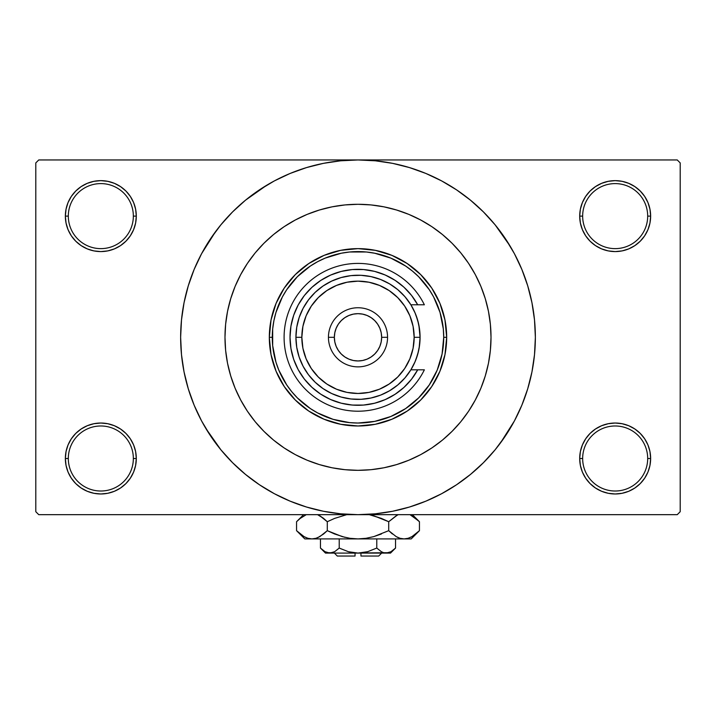 <?xml version="1.0" encoding="UTF-8"?>
<svg xmlns="http://www.w3.org/2000/svg" width="716" height="716" viewBox="0 0 716 716"><rect width="100%" height="100%" fill="white"/><g stroke="black" fill="none" stroke-linecap="round" stroke-linejoin="round"><path stroke-width="1.07" d="M647.685 458.5A32.515 32.515 0 0 0 615.169 425.984A32.515 32.515 0 0 0 582.654 458.5L579.7 458.5A35.469 35.469 0 0 1 615.169 423.031A35.469 35.469 0 0 1 650.638 458.5L647.685 458.5A32.515 32.515 0 0 1 615.169 491.015A32.515 32.515 0 0 1 582.654 458.5A32.515 32.515 0 0 1 615.169 425.984A32.515 32.515 0 0 1 647.685 458.5L650.638 458.5L649.958 451.581L647.944 444.931L644.66 438.792L640.247 433.422L634.877 429.009L628.746 425.734L622.088 423.711L615.169 423.031L608.251 423.711L601.592 425.734L595.461 429.009L590.082 433.422L585.679 438.792L582.394 444.931L580.381 451.581L579.7 458.5L580.381 465.427L582.394 472.077L585.679 478.207L590.082 483.586L595.461 487.999L601.592 491.274L608.251 493.297L615.169 493.977L622.088 493.297L628.746 491.274L634.877 487.999L640.247 483.586L644.66 478.207L647.944 472.077L649.958 465.427L650.638 458.5A35.469 35.469 0 0 1 615.169 493.977A35.469 35.469 0 0 1 579.7 458.5L582.654 458.5A32.515 32.515 0 0 0 615.169 491.015A32.515 32.515 0 0 0 647.685 458.5M133.346 458.5A32.515 32.515 0 0 0 100.831 425.984A32.515 32.515 0 0 0 68.315 458.5L65.362 458.5A35.469 35.469 0 0 1 100.831 423.031A35.469 35.469 0 0 1 136.3 458.5L133.346 458.5A32.515 32.515 0 0 1 100.831 491.015A32.515 32.515 0 0 1 68.315 458.5A32.515 32.515 0 0 1 100.831 425.984A32.515 32.515 0 0 1 133.346 458.5L136.3 458.5L135.619 451.581L133.606 444.931L130.321 438.792L125.918 433.422L120.539 429.009L114.408 425.734L107.749 423.711L100.831 423.031L93.912 423.711L87.254 425.734L81.123 429.009L75.753 433.422L71.34 438.792L68.056 444.931L66.042 451.581L65.362 458.5L66.042 465.427L68.056 472.077L71.34 478.207L75.753 483.586L81.123 487.999L87.254 491.274L93.912 493.297L100.831 493.977L107.749 493.297L114.408 491.274L120.539 487.999L125.918 483.586L130.321 478.207L133.606 472.077L135.619 465.427L136.3 458.5A35.469 35.469 0 0 1 100.831 493.977A35.469 35.469 0 0 1 65.362 458.5L68.315 458.5A32.515 32.515 0 0 0 100.831 491.015A32.515 32.515 0 0 0 133.346 458.5M133.346 216.116A32.515 32.515 0 0 0 100.831 183.6A32.515 32.515 0 0 0 68.315 216.116L65.362 216.116A35.469 35.469 0 0 1 100.831 180.638A35.469 35.469 0 0 1 136.3 216.116L133.346 216.116A32.515 32.515 0 0 1 100.831 248.631A32.515 32.515 0 0 1 68.315 216.116A32.515 32.515 0 0 1 100.831 183.6A32.515 32.515 0 0 1 133.346 216.116L136.3 216.116L135.619 209.197L133.606 202.539L130.321 196.408L125.918 191.029L120.539 186.616L114.408 183.341L107.749 181.327L100.831 180.638L93.912 181.327L87.254 183.341L81.123 186.616L75.753 191.029L71.34 196.408L68.056 202.539L66.042 209.197L65.362 216.116L66.042 223.034L68.056 229.684L71.34 235.824L75.753 241.194L81.123 245.606L87.254 248.882L93.912 250.904L100.831 251.585L107.749 250.904L114.408 248.882L120.539 245.606L125.918 241.194L130.321 235.824L133.606 229.684L135.619 223.034L136.3 216.116A35.469 35.469 0 0 1 100.831 251.585A35.469 35.469 0 0 1 65.362 216.116L68.315 216.116A32.515 32.515 0 0 0 100.831 248.631A32.515 32.515 0 0 0 133.346 216.116M647.685 216.116A32.515 32.515 0 0 0 615.169 183.6A32.515 32.515 0 0 0 582.654 216.116L579.7 216.116A35.469 35.469 0 0 1 615.169 180.638A35.469 35.469 0 0 1 650.638 216.116L647.685 216.116A32.515 32.515 0 0 1 615.169 248.631A32.515 32.515 0 0 1 582.654 216.116A32.515 32.515 0 0 1 615.169 183.6A32.515 32.515 0 0 1 647.685 216.116L650.638 216.116L649.958 209.197L647.944 202.539L644.66 196.408L640.247 191.029L634.877 186.616L628.746 183.341L622.088 181.327L615.169 180.638L608.251 181.327L601.592 183.341L595.461 186.616L590.082 191.029L585.679 196.408L582.394 202.539L580.381 209.197L579.7 216.116L580.381 223.034L582.394 229.684L585.679 235.824L590.082 241.194L595.461 245.606L601.592 248.882L608.251 250.904L615.169 251.585L622.088 250.904L628.746 248.882L634.877 245.606L640.247 241.194L644.66 235.824L647.944 229.684L649.958 223.034L650.638 216.116A35.469 35.469 0 0 1 615.169 251.585A35.469 35.469 0 0 1 579.7 216.116L582.654 216.116A32.515 32.515 0 0 0 615.169 248.631A32.515 32.515 0 0 0 647.685 216.116M500.457 442.962L514.419 420.918L521.857 405.184L527.719 388.797L531.952 371.908L534.503 354.689L535.362 337.308A177.362 177.362 0 0 1 358 514.67A177.362 177.362 0 0 1 180.638 337.308A177.362 177.362 0 0 1 358 159.954A177.362 177.362 0 0 1 535.362 337.308L534.503 319.927L531.952 302.707L527.719 285.827L521.857 269.44L514.419 253.706L505.469 238.777L495.096 224.797L483.407 211.9L470.51 200.212L456.531 189.838L446.677 183.717M224.985 337.263L225.621 324.267L227.536 311.362L230.713 298.697L235.108 286.4L240.692 274.604L247.396 263.407L255.173 252.918L263.944 243.252L273.61 234.481L284.1 226.704L295.296 220L307.092 214.415L319.39 210.021L332.045 206.843L344.96 204.928L358 204.293L371.04 204.928L383.955 206.843L396.61 210.021L408.908 214.415L420.704 220L431.9 226.704L442.39 234.481L452.056 243.252L460.827 252.918L468.604 263.407L475.308 274.604L480.892 286.4L485.287 298.697L488.464 311.362L490.192 322.531M224.985 337.308A133.015 133.015 0 0 1 358 204.293A133.015 133.015 0 0 1 491.015 337.308A133.015 133.015 0 0 1 358 470.322A133.015 133.015 0 0 1 224.985 337.308A133.015 133.015 0 0 1 358 204.293A133.015 133.015 0 0 1 491.015 337.308L490.379 350.348L488.464 363.263L485.287 375.918L480.892 388.215L475.308 400.011L468.604 411.208L460.827 421.697L452.056 431.363L442.39 440.134L431.9 447.912L420.704 454.624L408.908 460.2L396.61 464.595L383.955 467.772L371.04 469.687L358 470.322L344.96 469.687L332.045 467.772L319.39 464.595L307.092 460.2L295.296 454.624L284.1 447.912L273.61 440.134L263.944 431.363L255.173 421.697L247.396 411.208L240.692 400.011L235.108 388.215L230.713 375.918L227.536 363.263L225.621 350.348L224.985 337.308L225.621 350.348L227.536 363.263L230.713 375.918L235.108 388.215L240.692 400.011L247.396 411.208L255.173 421.697L263.944 431.363L273.61 440.134L284.1 447.912L295.296 454.624L307.092 460.2L319.39 464.595L332.045 467.772L344.96 469.687L358 470.322L371.04 469.687L383.955 467.772L396.61 464.595L408.908 460.2L420.704 454.624L431.9 447.912L442.39 440.134L452.056 431.363L460.827 421.697L468.604 411.208L475.308 400.011L480.892 388.215L485.287 375.918L488.464 363.263L490.379 350.348L491.015 337.308A133.015 133.015 0 0 1 358 470.322A133.015 133.015 0 0 1 224.985 337.308L225.621 324.267L227.536 311.362L230.713 298.697L235.108 286.4L240.692 274.604L247.396 263.407L255.173 252.918L263.944 243.252L273.61 234.481L284.1 226.704L295.296 220L307.092 214.415L319.39 210.021L332.045 206.843L344.96 204.928L358 204.293L371.04 204.928L383.955 206.843L396.61 210.021L408.908 214.415L420.704 220L431.9 226.704L442.39 234.481L452.056 243.252L460.827 252.918L468.604 263.407L475.308 274.604L480.892 286.4L485.287 298.697L488.464 311.362L490.379 324.267L491.015 337.308L490.379 324.267M205.877 428.49L220.904 449.827L232.593 462.715L245.49 474.404L259.469 484.777L274.398 493.727L290.132 501.164L306.52 507.026L323.399 511.26L340.619 513.811L358 514.67L677.247 514.67L680.2 511.707L680.2 162.908L680.2 511.707L677.247 514.67L38.753 514.67L35.8 511.707L35.8 162.908L38.753 159.954L358 159.954L38.753 159.954L35.8 162.908L35.8 511.707L38.753 514.67L358 514.67L375.381 513.811L392.601 511.26L409.48 507.026L425.868 501.164L441.602 493.727L456.531 484.777L470.51 474.404L483.407 462.715L495.096 449.827L505.469 435.847L511.6 425.984M677.247 159.954L358 159.954L677.247 159.954L680.2 162.908L677.247 159.954M490.192 352.093L490.379 350.348M449.183 489.431L456.531 484.777M510.123 246.125L495.096 224.797M266.817 185.184L245.49 200.212L232.593 211.9L220.904 224.797L210.531 238.777L204.4 248.631M215.543 231.653L201.581 253.706L194.143 269.44L188.281 285.827L184.048 302.707L181.497 319.927L180.638 337.308L181.497 354.689L184.048 371.908L188.281 388.797L194.143 405.184L201.581 420.918L210.531 435.847L220.904 449.827M259.469 484.777L269.323 490.908M590.082 191.029L585.679 196.408M582.394 229.684L583.334 231.751M133.606 202.539L130.321 196.408M107.749 181.327L100.831 180.638M114.408 248.882L116.099 248.13M125.918 241.194L130.321 235.824M133.606 444.931L132.666 442.864M125.918 483.586L130.321 478.207M601.592 425.734L599.901 426.485M590.082 433.422L585.679 438.792M582.394 472.077L585.679 478.207M608.251 493.297L615.169 493.977M456.531 189.838L441.602 180.888L425.868 173.451L409.48 167.589L392.601 163.355L375.381 160.805L358 159.954L340.619 160.805L323.399 163.355L306.52 167.589L290.132 173.451L274.398 180.888L259.469 189.838M269.323 337.308L272.277 337.308A85.723 85.723 0 0 1 358 251.585A85.723 85.723 0 0 1 443.723 337.308L446.677 337.308A88.677 88.677 0 0 0 358 248.631A88.677 88.677 0 0 0 269.323 337.308A88.677 88.677 0 0 1 358 248.631A88.677 88.677 0 0 1 446.677 337.308L444.976 354.608L439.928 371.246L431.73 386.577L420.704 400.011L407.27 411.038L391.938 419.236L375.3 424.284L358 425.984L340.7 424.284L324.062 419.236L308.73 411.038L295.296 400.011L284.27 386.577L276.072 371.246L271.024 354.608L269.323 337.308L271.024 320.007L276.072 303.369L284.27 288.038L295.296 274.604L308.73 263.577L324.062 255.379L340.7 250.332L358 248.631L375.3 250.332L391.938 255.379L407.27 263.577L420.704 274.604L431.73 288.038L439.928 303.369L444.976 320.007L446.677 337.308A88.677 88.677 0 0 1 358 425.984A88.677 88.677 0 0 1 269.323 337.308A88.677 88.677 0 0 0 358 425.984A88.677 88.677 0 0 0 446.677 337.308L443.723 337.308L443.311 328.904L440.036 312.427L433.601 296.898L429.278 289.685L418.618 276.689L412.38 271.042L405.623 266.03L390.802 258.109L374.728 253.231L366.404 251.996L349.596 251.996L341.272 253.231L325.198 258.109L317.591 261.707L310.377 266.03L297.382 276.689L286.722 289.685L282.399 296.898L275.964 312.427L273.924 320.589L272.689 328.904L272.689 345.712L275.964 362.189L278.801 370.109L286.722 384.931L291.734 391.688L297.382 397.926L310.377 408.585L317.591 412.908L333.119 419.343L349.596 422.619L358 423.031L374.728 421.384L390.802 416.506L405.623 408.585L418.618 397.926L429.278 384.931L437.199 370.109L442.076 354.035L443.723 337.308A85.723 85.723 0 0 1 358 423.031A85.723 85.723 0 0 1 272.277 337.308L269.323 337.308M418.887 325.198L420.077 337.308L414.161 337.308A56.161 56.161 0 0 1 358 393.469A56.161 56.161 0 0 1 301.839 337.308L295.923 337.308L296.737 327.301L299.154 317.555L303.101 308.327L308.489 299.861L315.174 292.37L322.979 286.06L331.696 281.084L341.102 277.575L350.956 275.633L360.989 275.302L370.942 276.6L380.554 279.473L389.585 283.867L397.783 289.658L404.943 296.692L410.877 304.792L415.146 313.08M415.915 314.959L418.538 323.596M415.146 361.544L410.877 369.823L404.943 377.923L397.783 384.957L389.585 390.748L380.554 395.142L370.942 398.015L360.989 399.313L350.956 398.982L341.102 397.04L331.696 393.531L322.979 388.564L315.174 382.246L308.489 374.754L303.101 366.288L299.154 357.06L296.737 347.314L295.923 337.308A62.077 62.077 0 0 1 358 275.23A62.077 62.077 0 0 1 420.077 337.308A62.077 62.077 0 0 1 358 399.385A62.077 62.077 0 0 1 295.923 337.308A62.077 62.077 0 0 0 358 399.385A62.077 62.077 0 0 0 420.077 337.308L419.129 348.11M418.538 351.028L415.915 359.665M387.562 337.308L381.646 337.308A23.646 23.646 0 0 1 358 360.954A23.646 23.646 0 0 1 334.354 337.308L328.438 337.308A29.562 29.562 0 0 0 358 366.869A29.562 29.562 0 0 0 387.562 337.308A29.562 29.562 0 0 1 358 366.869A29.562 29.562 0 0 1 328.438 337.308A29.562 29.562 0 0 1 358 307.746A29.562 29.562 0 0 1 387.562 337.308A29.562 29.562 0 0 0 358 307.746A29.562 29.562 0 0 0 328.438 337.308L334.354 337.308L334.811 341.926L336.153 346.356L338.337 350.446L341.281 354.026L344.861 356.971L348.952 359.155L353.391 360.506L358 360.954L362.609 360.506L367.048 359.155L371.139 356.971L374.719 354.026L377.663 350.446L379.847 346.356L381.189 341.926L381.646 337.308L381.189 332.698L379.847 328.259L377.663 324.169L374.719 320.589L371.139 317.644L367.048 315.461L362.609 314.118L358 313.662L353.391 314.118L348.952 315.461L344.861 317.644L341.281 320.589L338.337 324.169L336.153 328.259L334.811 332.698L334.354 337.308A23.646 23.646 0 0 1 358 313.662A23.646 23.646 0 0 1 381.646 337.308L387.562 337.308M424.364 369.823L417.705 369.823L424.364 369.823A73.9 73.9 0 0 1 311.791 394.981A73.9 73.9 0 0 1 311.791 279.634A73.9 73.9 0 0 1 424.364 304.792L417.705 304.792L411.548 295.422L403.931 287.179L395.062 280.314L385.19 274.998L374.566 271.373L363.504 269.547L352.281 269.565L341.228 271.427L330.622 275.078L320.759 280.43L311.916 287.331L304.318 295.583L298.187 304.98L293.685 315.255L290.938 326.129L290.016 337.308L290.938 348.486L293.685 359.36L298.187 369.635L304.318 379.033L311.916 387.293L320.759 394.185L330.622 399.537L341.228 403.189L352.281 405.059L363.504 405.068L374.566 403.242L385.19 399.626L395.062 394.301L403.931 387.437L411.548 379.203L417.705 369.823L410.877 369.823L414.841 362.251L417.732 354.205L419.486 345.837L420.077 337.308A62.077 62.077 0 0 0 358 275.23A62.077 62.077 0 0 0 295.923 337.308L301.839 337.308L302.913 348.262L306.108 358.797L311.299 368.507L318.289 377.019L326.8 384.009L336.511 389.2L347.045 392.395L358 393.469L368.955 392.395L379.489 389.2L389.2 384.009L397.711 377.019L404.701 368.507L409.892 358.797L413.087 348.262L414.161 337.308L413.087 326.353L409.892 315.819L404.701 306.108L397.711 297.596L389.2 290.606L379.489 285.424L368.955 282.22L358 281.146L347.045 282.22L336.511 285.424L326.8 290.606L318.289 297.596L311.299 306.108L306.108 315.819L302.913 326.353L301.839 337.308A56.161 56.161 0 0 1 358 281.146A56.161 56.161 0 0 1 414.161 337.308L420.077 337.308L419.486 328.778L417.732 320.41L414.841 312.364L410.877 304.792L424.364 304.792A73.9 73.9 0 0 0 311.791 279.634A73.9 73.9 0 0 0 311.791 394.981A73.9 73.9 0 0 0 424.364 369.823L410.877 369.823M397.12 281.701L392.771 278.882M387.625 276.116L382.872 274.031M314.87 284.753L311.138 288.047M300.237 301.463L297.892 305.544M291.582 322.773L290.902 326.344M303.808 378.361L306.887 382.138M350.401 404.871L355.548 405.247M372.329 403.77L377.35 402.481M382.872 400.584L387.625 398.499M392.771 395.733L397.12 392.914M410.877 304.792L424.364 304.792M417.705 369.823A67.984 67.984 0 0 1 314.736 389.755A67.984 67.984 0 0 1 314.736 284.87A67.984 67.984 0 0 1 417.705 304.792M378.692 556.046L360.954 556.046L378.692 556.046L381.646 553.092M360.954 553.092L360.954 556.046L360.954 553.092M394.57 549.002L395.545 548.062L395.545 538.906L395.545 548.062L391.008 551.678L388.627 552.725L383.731 552.734L381.342 551.696L376.777 548.062L367.657 551.687L376.777 548.062L367.657 551.687L362.905 552.725L367.666 551.687L358 553.092L353.095 552.725L348.334 551.687L339.223 548.062L339.223 538.906L339.223 548.062L334.694 551.678L329.843 553.092L325.019 551.696L320.455 548.062L320.455 538.906L320.455 548.062L324.992 551.678L320.455 548.062L325.019 551.696L327.427 552.734M334.166 551.964L329.843 553.092L325.485 553.092L332.287 552.725M353.104 552.725L355.046 552.958M390.855 551.768L386.157 553.092L383.731 552.734L381.342 551.696L376.777 548.062L381.333 551.687L376.777 548.062L376.777 538.906L376.777 548.062L381.306 551.678M383.695 552.725L382.389 552.233M418.699 531.406L419.442 530.672L419.442 521.713L419.442 530.672L412.013 536.588L408.111 538.298L404.075 538.906L411.208 538.906L304.792 538.906L311.925 538.906L307.943 538.316L304.031 536.615L296.558 530.672L296.558 521.713L300.219 518.402L306.278 514.67L300.147 518.456M318.137 514.911L323.614 518.393L327.284 521.713L327.284 530.672L319.855 536.588L315.962 538.298L311.925 538.906L315.926 538.307M297.301 520.988L296.558 521.713L296.558 530.672L297.301 531.406M307.889 538.298L311.925 538.906L315.899 538.316L311.925 538.906L358 538.906L349.999 538.307L342.185 536.606L349.972 538.307L358 538.906L366.001 538.307L373.815 536.606L366.028 538.307L358 538.906L404.075 538.906L400.101 538.316L396.19 536.615L388.716 530.672L388.716 521.713L388.716 530.672L392.377 533.984L388.716 530.672L373.797 536.606L381.395 533.984L373.797 536.606L366.001 538.307L373.815 536.606L366.028 538.307L358 538.906L349.972 538.307L358 538.906L349.972 538.307L342.185 536.606L327.284 530.672L334.596 533.984L327.284 530.672L319.855 536.588L315.962 538.298L311.925 538.906L307.943 538.316L304.031 536.615L296.558 530.672L304.792 538.906M317.922 537.573L323.623 533.984L327.284 530.672L327.284 521.713L319.837 515.788L323.614 518.393L317.564 514.67M346.723 514.67L334.596 518.402L346.723 514.67L334.596 518.402L346.723 514.67L334.605 518.402L327.284 521.713L323.623 518.402L327.284 521.713L334.596 518.402L327.284 521.713L323.623 518.402L318.217 514.956M369.277 514.67L381.395 518.402L388.716 521.713L381.404 518.402L388.716 521.713L396.995 515.332M400.038 538.298L397.863 537.474M411.208 538.906L419.442 530.672L412.013 536.588L408.111 538.298L404.075 538.906L408.057 538.316L404.075 538.906L400.101 538.316L396.145 536.588L397.783 537.439M410.438 514.983L418.645 520.935M388.716 530.672L373.815 536.606L388.716 530.672L396.145 536.588L388.716 530.672M411.969 536.615L410.438 537.403L411.969 536.615M403.86 538.906L400.074 538.307M342.185 536.606L327.284 530.672L334.596 533.984L344.888 537.313M297.65 531.728L300.102 533.885M373.815 515.78L388.716 521.713L396.145 515.797L388.716 521.713L381.404 518.402L371.112 515.072M412.13 515.869L419.442 521.713L412.389 514.67M418.368 520.675L416.372 518.885M397.783 514.956L396.19 515.771L397.783 514.956M296.558 521.713L303.611 514.67L300.049 518.545M360.954 552.958L388.636 552.716M348.459 551.723L358 553.092L329.843 553.092L390.515 553.092L395.545 548.062L391.008 551.678L394.901 548.698M367.657 551.687L376.777 548.062M362.905 552.725L364.48 552.457L362.905 552.725M334.658 551.696L339.223 548.062L334.694 551.678M339.205 548.089L348.334 551.687M329.843 553.092L332.269 552.734L327.409 552.734L329.843 553.092M355.046 556.046L337.308 556.046L355.046 556.046L355.046 553.092L355.046 556.046M333.54 552.26L332.305 552.725M317.976 537.546L315.962 538.298M404.084 538.906L408.057 538.316M305.562 537.403L303.906 536.544M358 538.906L357.553 538.906M386.157 553.092L383.713 552.725M382.308 552.197L381.342 551.696M325.914 552.161L325.019 551.696M353.095 552.725L351.52 552.457M325.485 553.092L320.455 548.062M337.308 556.046L334.354 553.092"/></g></svg>
